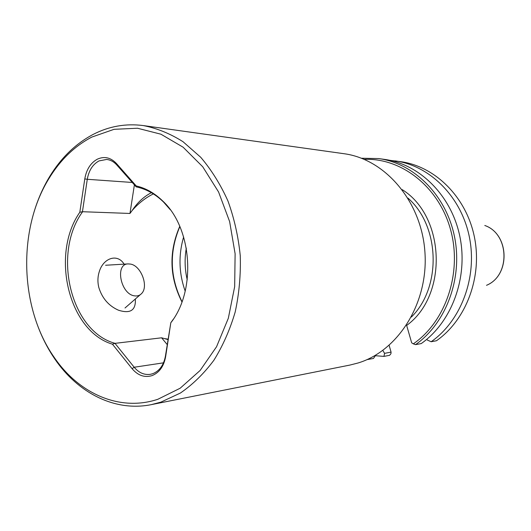 <?xml version="1.0" encoding="UTF-8"?>
<svg xmlns="http://www.w3.org/2000/svg" width="531" height="531" viewBox="0 0 531 531"><rect width="100%" height="100%" fill="white"/><g stroke="black" fill="none" stroke-linecap="round" stroke-linejoin="round"><path stroke-width="0.8" d="M130.56 264.093C141.14 265.739 148.912 286.548 141.571 293.57C139.693 295.548 137.33 296.305 134.489 295.847C120.59 294.214 114.676 263.807 128.163 263.907L130.56 264.093M168.095 339.594L161.597 337.802L115.094 343.345L112.446 344.194L132.086 368.673C137.894 375.49 144.505 377.82 151.906 375.663C159.174 372.808 163.74 366.543 165.606 356.859L170.823 322.715L173.352 319.184M115.081 343.471L134.19 367.24C138.81 372.749 144.153 375.112 150.233 374.342L152.656 373.731C159.426 371.063 163.674 365.228 165.406 356.228L170.823 322.715M168.161 339.176L164.856 338.639M35.909 320.724C40.621 334.703 46.92 347.453 54.806 358.976C77.964 393.046 114.981 412.016 151.322 404.635L349.936 365.062L358.08 362.985C398.33 350.898 428.603 302.73 424.919 252.059C421.534 201.362 385.088 159.041 343.869 153.691L143.31 125.575C125.814 123.311 109.174 126.219 93.383 134.297C75.721 143.602 61.118 157.734 49.569 176.704C42.361 188.658 36.805 201.747 32.902 215.971M151.322 404.635L160.9 402.133L180.394 393.04C192.786 384.504 203.95 373.578 213.887 360.264C222.907 345.747 230.016 329.632 235.213 311.916C239.162 293.583 240.842 274.826 240.251 255.643C238.339 236.587 234.244 218.387 227.972 201.037C220.557 184.529 211.477 169.947 200.738 157.295L183.029 141.717C170.259 133.646 157.017 128.263 143.31 125.575M157.846 399.279C119.661 412.01 78.727 393.59 54.069 357.171C19.654 308.126 17.397 229.478 48.945 178.549C60.255 159.977 74.552 146.151 91.836 137.071L114.092 129.312L137.509 128.236L160.939 134.21L183.109 147.2L202.729 166.767L218.58 191.996L229.624 221.56L235.114 253.752L234.669 286.647L228.33 318.261L216.555 346.73L200.141 370.452L180.168 388.221L157.846 399.279M124.101 264.153C117.451 253.055 103.1 258.106 99.204 271.905C97.658 276.857 97.518 282.027 98.793 287.41C102.105 298.19 108.616 305.77 118.327 310.15C130.321 314.04 135.989 310.323 135.345 298.993M132.199 182.458L87.283 179.292C88.816 170.497 92.739 164.364 99.045 160.906L106.625 159.453C110.448 159.858 113.833 161.696 116.774 164.968L136.175 186.866C146.118 188.936 155.231 193.988 163.515 202.012L170.205 209.632M135.982 186.753L136.235 185.943L116.435 163.495C110.7 157.488 104.355 156.041 97.399 159.154C90.635 162.871 86.427 169.455 84.787 178.901L79.809 212.267L82.438 211.716L129.962 213.455L132.192 210.462C137.403 202.57 143.788 196.643 151.348 192.693M153.359 193.908C145.686 197.658 138.631 203.181 132.192 210.462M383.966 356.401L384.557 353.354L391.068 352.106L390.929 353.746L389.601 355.299L383.966 356.401L375.377 355.71M384.557 353.354L382.831 350.42M391.068 352.106L389.137 345.356M375.868 355.013L373.452 358.465L366.981 359.633M389.9 160.329L400.686 161.663C435.048 166.303 466.205 196.935 474.356 236.78C482.599 276.585 466.337 319.908 436.462 340.749L431.159 341.738L427.249 340.019L426.824 339.269M395.117 160.88C429.712 165.553 461.1 196.477 469.318 236.733C477.621 276.943 461.24 320.711 431.159 341.738M402.232 189.647C445.449 216.515 448.038 295.681 406.653 325.423L411.684 342.847L413.324 343.856C445.914 321.467 462.448 272.376 450.553 229.611C438.838 186.766 401.383 157.707 364.293 159.38M361.452 158.238L378.736 158.583L384.709 159.419C419.736 164.152 451.556 195.627 459.892 236.64C468.329 277.613 451.715 322.198 421.236 343.584L415.547 344.639L413.324 343.856M378.736 158.583C414.007 163.342 446.08 195.142 454.49 236.587C462.986 277.998 446.246 323.054 415.547 344.639M187.224 279.804C184.768 269.31 184.469 258.763 186.315 248.15M185.193 291.134C178.847 273.239 178.33 255.179 183.64 236.952M182.02 301.734C169.814 277.003 169.097 251.94 179.863 226.551M181.941 301.953C169.422 277.082 168.699 251.88 179.77 226.339M161.597 337.802L167.278 344.652M84.787 178.901L87.283 179.292L82.438 211.716M134.383 184.934L129.962 213.455M112.446 344.194C68.499 331.152 50.332 254.435 79.809 212.267M115.094 343.345C70.583 331.444 52.104 253.519 82.517 211.876M136.235 185.943C145.879 188.2 154.72 193.231 162.771 201.043C192.076 228.065 196.443 289.714 171.188 322.31M163.508 362.832L134.19 367.24L132.086 368.673M411.392 317.047C441.785 287.191 440.033 226.166 407.981 198.103M486.509 285.313C510.643 275.589 509.448 233.806 484.79 225.483C509.561 233.952 510.756 275.436 486.509 285.313M165.406 356.228L165.606 356.859M116.774 164.968L116.435 163.495M140.29 294.685L125.004 308M128.163 263.907L105.589 265.254M54.069 357.171L54.806 358.976M48.945 178.549L49.569 176.704M163.515 202.012L162.771 201.043"/></g></svg>

